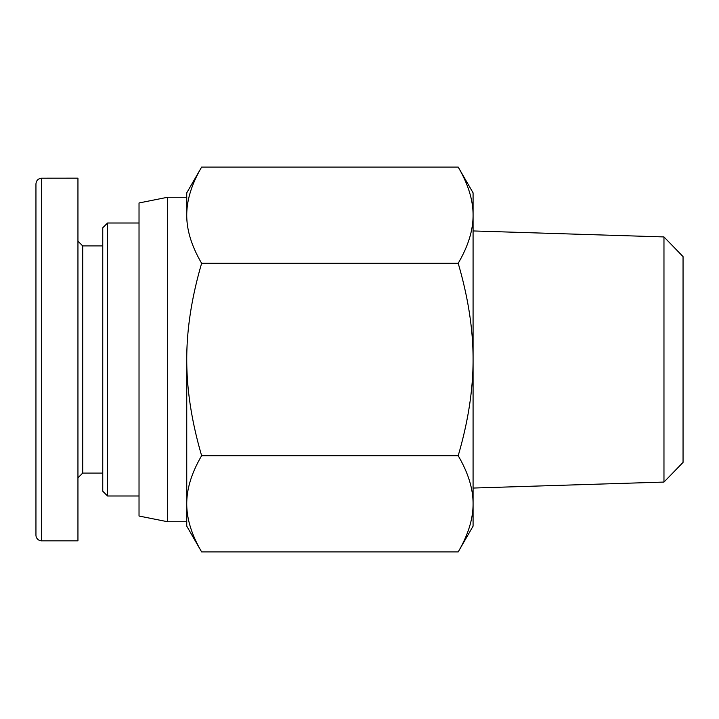 <?xml version="1.0" encoding="UTF-8"?>
<svg xmlns="http://www.w3.org/2000/svg" width="719" height="719" viewBox="0 0 719 719"><rect width="100%" height="100%" fill="white"/><g stroke="black" fill="none" stroke-linecap="round" stroke-linejoin="round"><path stroke-width="1.08" d="M663.97 482.072L683.05 462.389L683.05 256.611L663.97 236.928L663.97 482.072L473.075 488.057M663.97 236.928L473.075 230.943M201.635 551.922L186.751 526.146L186.751 503.812C186.697 518.848 191.658 534.882 201.635 551.922L458.192 551.922C468.168 534.882 473.129 518.848 473.075 503.812L473.075 526.146L458.192 551.922M186.751 215.188L186.751 192.854L201.635 167.078C191.658 184.118 186.697 200.152 186.751 215.188C186.697 230.215 191.658 246.249 201.635 263.289C191.658 297.369 186.697 329.446 186.751 359.5L186.751 503.812L186.751 359.5C186.697 389.554 191.658 421.631 201.635 455.711C191.658 472.751 186.697 488.785 186.751 503.812M458.192 167.078L473.075 192.854L473.075 215.188C473.129 200.152 468.168 184.118 458.192 167.078L201.635 167.078M473.075 503.812C473.129 488.785 468.168 472.751 458.192 455.711C468.168 421.631 473.129 389.554 473.075 359.5L473.075 503.812M473.075 359.5C473.129 329.446 468.168 297.369 458.192 263.289C468.168 246.249 473.129 230.215 473.075 215.188L473.075 359.5M201.635 455.711L458.192 455.711M201.635 263.289L458.192 263.289M167.662 521.751L167.662 197.249L139.028 202.974L139.028 516.026L167.662 521.751L186.751 521.751M167.662 197.249L186.751 197.249M77.949 241.153L82.721 245.925L82.721 473.075L77.949 477.847M41.675 540.868L41.675 178.195L77.949 178.159L77.949 540.841L41.675 540.841A5.725 5.725 0 0 1 35.95 535.116M82.721 473.075L102.763 473.075M107.535 223.016L102.763 227.788L102.763 491.212L107.535 495.984L107.535 223.016L139.028 223.016M107.535 495.984L139.028 495.984M41.675 178.195C38.206 178.537 36.292 180.451 35.95 183.92L35.95 535.143M82.721 245.925L102.763 245.925"/></g></svg>
